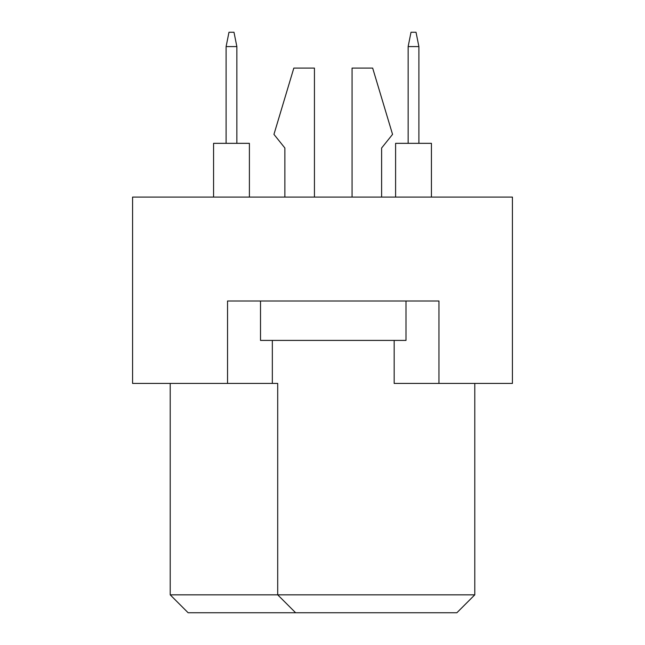 <?xml version="1.0" encoding="UTF-8"?>
<svg xmlns="http://www.w3.org/2000/svg" width="645" height="645" viewBox="0 0 645 645"><rect width="100%" height="100%" fill="white"/><g stroke="black" fill="none" stroke-linecap="round" stroke-linejoin="round"><path stroke-width="0.97" d="M227.54 383.42L227.54 300.997L438.955 300.997L438.955 383.42L512.42 383.42L512.42 197.08L132.58 197.08L132.58 383.42L277.705 383.42L277.705 594.835L474.793 594.835L474.793 383.42M394.168 340.415L394.168 383.42L438.955 383.42M170.207 383.42L170.207 594.835L277.705 594.835L295.628 612.75L188.122 612.75L170.207 594.835M272.335 340.415L272.335 383.42M474.793 594.835L456.878 612.75L295.628 612.75M381.622 147.995L381.622 197.08L381.622 147.995L392.555 134.378L372.665 68.08L352.065 68.08L352.065 197.08M284.872 147.995L284.872 197.08L284.872 147.995L273.948 134.378L293.83 68.08L314.438 68.08L314.438 197.08M405.995 300.997L405.995 340.415L260.507 340.415L260.507 300.997M395.603 197.08L395.603 143.335L431.432 143.335L431.432 197.08M408.14 143.335L408.14 46.585L418.895 46.585L416.025 32.25L411.01 32.25L408.14 46.585M418.895 143.335L418.895 46.585M213.568 197.08L213.568 143.335L249.397 143.335L249.397 197.08M226.105 143.335L226.105 46.585L236.86 46.585L233.99 32.25L228.975 32.25L226.105 46.585M236.86 143.335L236.86 46.585"/></g></svg>
